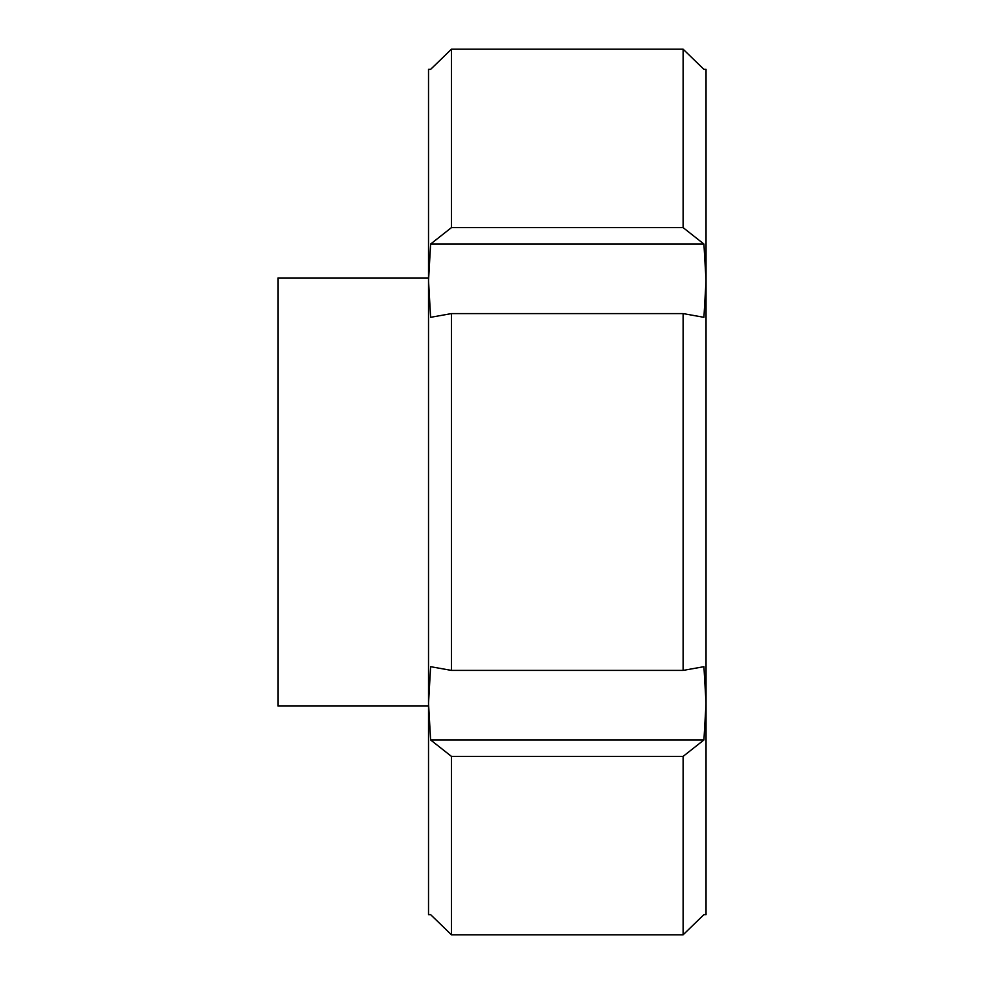 <?xml version="1.0" encoding="UTF-8"?>
<svg xmlns="http://www.w3.org/2000/svg" width="984" height="984" viewBox="0 0 984 984"><rect width="100%" height="100%" fill="white"/><g stroke="black" fill="none" stroke-linecap="round" stroke-linejoin="round"><path stroke-width="1.48" d="M451.447 670.411L451.447 313.588L430.623 317.315L428.52 280.674L428.52 914.64L430.623 914.64L451.447 934.8L451.447 756.389L430.623 739.956L428.52 703.326L430.623 666.685L451.447 670.411L683.117 670.411L703.929 666.685L706.045 703.326L706.045 69.36L703.929 69.36L683.117 49.2L451.447 49.2L430.623 69.36L428.52 69.36L428.52 280.674L430.623 244.044L451.447 227.612L451.447 49.2L430.623 69.36M703.929 914.64L683.117 934.8L451.447 934.8L683.117 934.8L703.929 914.64L706.045 914.64L706.045 492M683.117 670.411L683.117 313.588L451.447 313.588M451.447 934.8L430.623 914.64M451.447 227.612L683.117 227.612L683.117 49.2L703.929 69.36M683.117 934.8L683.117 756.389L451.447 756.389M683.117 227.612L703.929 244.044L706.045 280.674L703.929 317.315L683.117 313.588M706.045 703.326L703.929 739.956L683.117 756.389M430.623 739.956L703.929 739.956M430.623 244.044L703.929 244.044M428.52 277.955L277.955 277.955L277.955 706.045L428.52 706.045"/></g></svg>
